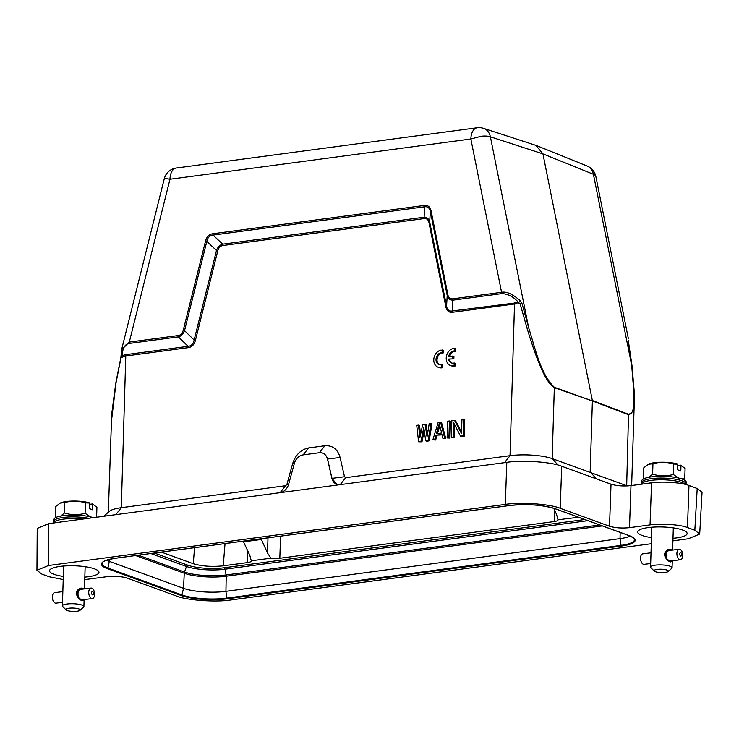 <?xml version="1.0" encoding="UTF-8"?>
<svg xmlns="http://www.w3.org/2000/svg" width="739" height="739" viewBox="0 0 739 739"><rect width="100%" height="100%" fill="white"/><g stroke="black" fill="none" stroke-linecap="round" stroke-linejoin="round"><path stroke-width="1.11" d="M464.748 419.438L464.221 436.167L461.542 436.527L460.517 436.149L463.187 435.798L463.713 419.068L464.748 419.438M454.522 424.463L454.106 437.525L451.298 437.386L451.825 420.657L454.494 420.297L461.487 433.544L461.93 419.309L463.713 419.068M454.494 420.297L455.529 420.676L461.533 432.056M449.441 420.981L450.467 421.35L449.94 438.079L447.132 437.941L447.658 421.212L449.441 420.981L448.915 437.7L447.132 437.941M436.989 435.557L435.668 439.991L432.86 439.853L434.643 439.613L435.964 435.188L442.042 434.883M432.86 439.853L438.144 422.486L440.518 422.172L441.553 422.542L445.783 438.633L442.966 438.504L441.913 434.384L435.964 435.188M432.029 423.817L429.128 440.86L426.745 441.183L425.719 440.804L428.103 440.49L431.003 423.447L432.029 423.817M424.232 430.745L421.987 441.82L418.588 441.765L416.731 425.35L418.514 425.11L419.9 437.691L422.68 424.555L425.054 424.241L427.031 436.731L429.22 423.678L431.003 423.447M418.514 425.11L419.54 425.488L420.546 434.624M425.054 424.241L426.089 424.611L427.53 433.765M103.774 516.256L109.252 511.406A30.475 7.113 1.8 0 1 121.307 507.684L285.623 485.708L286.898 484.451L292.57 463.824C295.545 454.79 300.893 449.488 308.643 447.926L324.892 445.746C332.652 445.284 337.723 449.192 340.097 457.469L344.513 476.738L345.723 477.662L510.039 455.686A30.475 7.113 1.8 0 1 552.153 458.586L626.321 485.56A30.475 7.113 1.8 0 1 627.226 485.92M446.559 306.251L447.215 295.489C448.01 298.602 449.922 300.163 452.97 300.145L501.827 293.614L501.578 292.302C506.548 291.286 512.829 294.15 520.432 300.884L522.113 303.794L514.806 303.96L452.564 312.283C448.97 312.689 446.735 310.87 445.848 306.814L428.953 222.494C428.324 219.622 426.699 218.319 424.075 218.596L424.528 206.8C427.622 206.32 429.571 207.871 430.366 211.474L429.664 221.931L446.559 306.251C447.326 309.946 449.247 311.516 452.314 310.971L518.612 302.547L520.219 304.089L526.981 328.005C531.831 344.078 536.098 356.374 539.793 364.89C544.643 376.982 549.502 384.594 554.379 387.726L592.392 400.944L554.342 387.282C540.338 374.026 534.981 347.201 528.662 327.783L526.981 328.005M424.075 218.596L222.956 245.505C220.351 245.911 218.633 247.657 217.802 250.743L216.499 250.447L206.818 241.376C207.65 237.561 209.71 235.473 212.998 235.094L222.698 244.166L423.817 217.257C426.883 217.229 428.832 218.79 429.655 221.931L428.953 222.494M217.802 250.743L195.438 340.309C194.292 344.633 191.928 347.071 188.316 347.635L188.066 346.323C191.327 346.018 193.359 343.921 194.135 340.014L216.499 250.447M449.783 356.272A6.263 4.961 110 0 1 455.593 351.311L455.677 348.679L453.395 348.438A8.96 7.104 -70 0 0 446.374 356.604A8.96 7.104 -70 0 0 450.504 365.5A8.96 7.104 -70 0 0 454.097 365.629L455.132 365.999L455.215 363.339L454.189 362.969A6.263 4.961 110 0 1 451.455 362.941A6.263 4.961 110 0 1 448.555 359.062L453.848 358.858L453.931 356.226L448.628 356.42A6.263 4.961 110 0 1 454.559 350.933L455.593 351.311M451.982 363.089A6.263 4.961 110 0 1 449.58 359.431M450.504 365.5L451.538 365.87A8.96 7.104 -70 0 0 455.132 365.999M438.051 367.181L439.077 367.551A8.96 7.104 -70 0 0 442.67 367.68L442.763 365.02L440.73 364.844A6.263 4.961 110 0 1 439.003 364.623A6.263 4.961 110 0 1 436.259 357.759A6.263 4.961 110 0 1 442.107 352.614L443.132 352.993L443.215 350.36L440.943 350.12A8.96 7.104 -70 0 0 433.922 358.286A8.96 7.104 -70 0 0 438.051 367.181A8.96 7.104 -70 0 0 441.645 367.311L442.67 367.68M439.529 364.77A6.263 4.961 110 0 1 437.377 357.805A6.263 4.961 110 0 1 443.132 352.993M651.013 552.846L650.56 567.081A10.762 2.513 1.8 0 1 655.345 565.15A10.762 2.513 1.8 0 1 670.255 566.286A10.762 2.513 1.8 0 1 672.065 567.755A10.762 2.513 1.8 0 1 671.733 568.346L668.148 571.524A7.168 1.672 1.8 0 1 665.183 572.411A7.168 1.672 1.8 0 1 654.237 571.081A7.168 1.672 1.8 0 1 657.23 569.39A7.168 1.672 1.8 0 1 665.349 569.658A7.168 1.672 1.8 0 1 668.148 571.524M654.237 571.081L650.856 567.691A10.762 2.513 1.8 0 1 650.56 567.081M672.278 560.781L670.393 561.936C667.437 560.864 665.414 558.37 664.333 554.435C665.663 550.509 667.816 548.828 670.79 549.382L671.816 550.176M664.666 555.395L664.703 554.352L666.199 554.213A5.293 2.882 82.8 0 0 666.172 555.257L664.703 555.442L666.07 555.22A5.469 2.984 -97.2 0 1 666.098 554.176M665.562 557.585L666.486 557.465A5.293 2.882 82.8 0 0 666.809 558.444L665.58 557.64L664.703 555.442M670.393 561.936L669.46 560.919L670.541 560.781L669.46 560.919L666.282 558.508M666.504 551.654L668.971 550.537M665.747 552.273L667.021 551.59A5.293 2.882 82.8 0 0 666.643 552.301L665.728 552.421L666.569 552.162A5.469 2.984 -97.2 0 1 666.947 551.451M665.368 552.892L665.728 552.421M664.869 553.751L665.349 552.79L666.486 552.754A5.293 2.882 82.8 0 0 666.264 553.677L664.888 553.853L666.172 553.585A5.469 2.984 -97.2 0 1 666.393 552.661M664.74 554.398L664.888 553.853M651.013 552.8L642.801 553.834A5.293 2.882 82.8 0 0 640.537 558.702A5.293 2.882 82.8 0 0 643.299 564.226A5.293 2.882 82.8 0 0 644.122 564.328L650.671 563.506M667.668 550.906A5.293 2.882 82.8 0 0 667.262 551.276L666.966 551.312M664.814 556.014L666.199 555.839A5.293 2.882 82.8 0 0 666.356 556.901L665.22 557.058M666.726 558.97L667.021 558.933A5.293 2.882 82.8 0 0 667.391 559.589M679.677 559.635A5.293 2.882 -97.2 0 1 676.906 554.111A5.293 2.882 -97.2 0 1 679.169 549.243A5.293 2.882 -97.2 0 1 680 549.354A5.293 2.882 -97.2 0 1 682.762 554.869A5.293 2.882 -97.2 0 1 680.499 559.737A5.293 2.882 -97.2 0 1 679.677 559.635M667.16 559.432A5.469 2.984 -97.2 0 1 666.966 559.053L667.021 558.933M666.726 558.518A5.469 2.984 -97.2 0 1 666.402 557.539L666.486 557.465M665.58 557.64L666.402 557.539M666.255 556.92A5.469 2.984 -97.2 0 1 666.107 555.857L666.199 555.839M664.795 556.024L666.107 555.857M680.674 556.033A1.7 0.933 -97.2 0 1 679.788 554.019A1.7 0.933 -97.2 0 1 680.785 552.726A1.7 0.933 -97.2 0 1 681.672 554.74A1.7 0.933 -97.2 0 1 680.674 556.033M53.707 521.383L53.624 519.729A22.235 5.191 1.8 0 1 68.496 515.212A22.235 5.191 1.8 0 1 93.345 517.651M82.629 519.092A22.235 5.191 -178.2 0 0 53.531 522.981L53.716 521.291A22.096 5.155 -178.2 0 1 65.983 517.161A22.096 5.155 -178.2 0 1 88.708 518.279M84.92 515.868A17.57 4.101 -178.2 0 0 67.073 515.305M90.795 517.032L85.105 513.291C78.177 515.175 71.295 515.074 64.459 512.995L60.653 516.09M56.534 517.198L55.296 517.06L55.794 517.503M96.606 517.217L96.92 507.231L92.809 504.229L92.634 509.827L89.456 508.617L89.631 503.019L85.438 502.871L85.105 513.291M92.375 503.989A17.57 4.101 -178.2 0 0 92.347 503.97L92.329 503.961A17.57 4.101 -178.2 0 0 92.329 503.961L89.585 504.303M55.296 517.06L55.619 506.631L60.071 503.13L64.783 502.566L64.459 512.995M85.438 502.871C78.519 500.709 71.637 500.608 64.783 502.566M89.631 503.019L89.142 502.751A17.57 4.101 -178.2 0 0 60.404 502.973A17.57 4.101 -178.2 0 0 60.247 503.047M59.933 522.122A22.235 5.191 1.8 0 1 66.307 521.272M62.843 591.662L62.399 605.897A10.762 2.513 1.8 0 1 67.184 603.975A10.762 2.513 1.8 0 1 82.094 605.112A10.762 2.513 1.8 0 1 83.904 606.58A10.762 2.513 1.8 0 1 83.562 607.172L79.988 610.34A7.168 1.672 1.8 0 1 77.013 611.236A7.168 1.672 1.8 0 1 66.067 609.906A7.168 1.672 1.8 0 1 69.06 608.215A7.168 1.672 1.8 0 1 77.179 608.483A7.168 1.672 1.8 0 1 79.988 610.34M66.067 609.906L62.695 606.516A10.762 2.513 1.8 0 1 62.399 605.897M83.904 606.58L84.117 599.597L82.232 600.752C79.276 599.689 77.253 597.186 76.172 593.26C77.503 589.325 79.655 587.644 82.62 588.207L83.646 588.992M76.505 594.221L76.533 593.177L78.029 593.038A5.293 2.882 82.8 0 0 78.001 594.082L76.542 594.267L77.9 594.045A5.469 2.984 -97.2 0 1 77.937 593.001M76.653 594.84L78.029 594.664A5.293 2.882 82.8 0 0 78.186 595.726L77.05 595.874L76.542 594.267M77.392 596.401L78.316 596.29A5.293 2.882 82.8 0 0 78.639 597.269L77.068 595.865M82.232 600.752L81.299 599.745L82.371 599.606L81.299 599.745L78.122 597.334M78.334 590.479L80.81 589.352M77.577 591.089L78.861 590.406A5.293 2.882 82.8 0 0 78.482 591.126L77.558 591.237L78.399 590.988A5.469 2.984 -97.2 0 1 78.777 590.276M77.198 591.708L77.558 591.237M76.699 592.567L77.189 591.616L78.316 591.569A5.293 2.882 82.8 0 0 78.103 592.493L76.717 592.669L78.011 592.41A5.469 2.984 -97.2 0 1 78.223 591.477M76.57 593.223L76.717 592.669M62.843 591.625L54.631 592.66A5.293 2.882 82.8 0 0 52.367 597.528A5.293 2.882 82.8 0 0 55.139 603.042A5.293 2.882 82.8 0 0 55.961 603.153L62.51 602.322M79.498 589.731A5.293 2.882 82.8 0 0 79.101 590.091L78.796 590.138M78.556 597.796L78.861 597.759A5.293 2.882 82.8 0 0 79.23 598.414M91.507 598.451A5.293 2.882 -97.2 0 1 88.745 592.937A5.293 2.882 -97.2 0 1 91.008 588.068A5.293 2.882 -97.2 0 1 91.83 588.17A5.293 2.882 -97.2 0 1 94.592 593.694A5.293 2.882 -97.2 0 1 92.329 598.562A5.293 2.882 -97.2 0 1 91.507 598.451M78.999 598.257A5.469 2.984 -97.2 0 1 78.796 597.869L78.861 597.759M78.556 597.343A5.469 2.984 -97.2 0 1 78.232 596.364L78.316 596.29M77.41 596.465L78.232 596.364M78.094 595.745A5.469 2.984 -97.2 0 1 77.937 594.683L78.029 594.664M76.625 594.849L77.937 594.683M92.514 594.858A1.7 0.933 -97.2 0 1 91.618 592.844A1.7 0.933 -97.2 0 1 92.615 591.542A1.7 0.933 -97.2 0 1 93.511 593.565A1.7 0.933 -97.2 0 1 92.514 594.858M161.379 552.107L193.267 563.709C201.821 566.259 211.807 566.97 223.233 565.825L247.519 562.582C250.225 562.185 251.482 561.594 251.315 560.799L270.899 558.176L279.822 558.259L554.222 521.549C556.92 521.152 558.185 520.561 558.01 519.766L578.526 517.263M558.047 519.951L556.513 514.298L553.696 508.266M251.343 560.984L249.81 555.331L243.519 541.835L261.366 539.452L267.49 552.966L267.998 537.844M672.915 540.837L688.221 538.786L699.694 534.066L694.836 530.232L687.473 527.554C680.831 524.653 660.25 523.194 650.043 524.902L629.48 527.655C621.878 528.413 615.227 527.932 609.518 526.233L560.208 508.303C550.463 504.035 520.284 501.892 505.31 504.404L48.423 565.52L36.95 570.314L41.809 574.074L49.171 576.753L63.221 579.561M699.694 534.066L702.05 492.322L697.2 488.488L688.97 485.495C682.337 482.595 661.756 481.135 651.549 482.844L630.986 485.597L629.48 527.655M651.493 537.604A24.738 5.773 1.8 0 1 637.674 531.951A24.738 5.773 1.8 0 1 648.223 527.591A24.738 5.773 1.8 0 1 673.885 527.969A24.738 5.773 1.8 0 1 687.131 533.512A24.738 5.773 1.8 0 1 676.582 537.9A24.738 5.773 1.8 0 1 672.989 538.278M63.323 576.429A24.738 5.773 1.8 0 1 49.513 570.776A24.738 5.773 1.8 0 1 60.062 566.407A24.738 5.773 1.8 0 1 85.715 566.785A24.738 5.773 1.8 0 1 98.971 572.328A24.738 5.773 1.8 0 1 88.412 576.716A24.738 5.773 1.8 0 1 84.828 577.104M84.745 579.625L107.155 576.66C114.767 575.903 121.418 576.374 127.117 578.074L176.436 596.013C186.173 600.271 216.361 602.414 231.335 599.902L651.299 543.728M609.518 526.233L611.024 484.174L561.705 466.244C551.968 461.977 521.78 459.834 506.806 462.346L48.691 523.628L37.218 528.422L36.95 570.314M611.024 484.174C616.723 485.874 623.374 486.354 630.986 485.597M630.21 536.089A30.475 7.113 1.8 0 1 620.039 538.62L225.94 591.348A30.475 7.113 1.8 0 1 183.521 588.336L109.548 561.437A30.475 7.113 1.8 0 1 106.684 560.162M279.998 492.682A10.762 8.526 -70 0 0 288.672 484.1L294.344 463.482A10.762 8.526 110 0 1 303.018 454.901L319.276 452.73A10.762 8.526 110 0 1 322.62 453.072A10.762 8.526 110 0 1 327.479 459.048L331.894 478.327A10.762 8.526 -70 0 0 336.753 484.304A10.762 8.526 -70 0 0 340.097 484.645M331.894 478.327L336.855 484.285L338.351 484.673M344.513 476.738L331.977 478.355L327.562 459.076L326.01 455.704M596.521 478.9L590.165 471.953L592.392 400.944L628.547 414.699L632.806 411.577L634.321 400.714L634.293 392.548L632.011 365.657L628.344 340.845M111.109 424.084L115.995 382.987L121.057 357.445M188.316 347.635L126.073 355.958L121.344 357.454L122.147 355.588L125.824 354.646L188.066 346.323L178.404 336.882C181.221 336.153 183.263 334.074 184.528 330.629L194.135 340.014L195.438 340.309M452.564 312.283L452.721 298.833L501.578 292.302L470.854 138.997A14.346 8.083 -97.6 0 1 477.172 127.764L477.172 127.764A14.346 14.346 0 0 1 483.278 128.272M446.578 306.251L445.848 306.814M222.956 245.505L222.688 244.166C219.816 244.932 217.756 247.02 216.509 250.447M429.128 440.86L428.103 440.49M425.719 440.804L423.77 427.604L420.962 441.442L418.588 441.765M421.987 441.82L420.962 441.442M435.668 439.991L434.643 439.613M440.518 422.172L444.758 438.264L442.966 438.504M445.783 438.633L444.758 438.264M449.94 438.079L448.915 437.7M464.221 436.167L463.187 435.798M460.517 436.149L453.543 422.551L453.081 437.146L451.298 437.386M454.106 437.525L453.081 437.146M522.113 303.794L528.662 327.783L490.382 136.807L542.934 153.878L592.355 400.501L628.51 414.256L626.672 485.939M631.808 366.128L627.984 343.275M121.593 349.676L129.297 342.102L178.154 335.561L178.404 336.873L129.547 343.413C125.02 343.94 122.554 347.995 122.147 355.588L121.27 354.286M439.289 423.752L441.663 433.008L436.306 433.719L439.289 423.752M501.827 293.614C508.099 293.891 513.697 296.875 518.612 302.547L520.432 300.884M628.252 340.097L628.289 342.406M178.154 335.561C180.704 335.173 182.404 333.428 183.235 330.333L205.525 241.08C206.661 236.776 209.063 234.328 212.749 233.755L424.269 205.451C427.918 205.036 430.2 206.855 431.086 210.911L430.375 211.474L447.215 295.489L447.926 294.926C448.545 297.78 450.143 299.083 452.721 298.833M424.269 205.451L424.528 206.8L213.008 235.094L212.749 233.755M205.525 241.08L206.818 241.376L184.538 330.629L183.235 330.333M437.497 433.562L439.816 425.803M536.052 145.417L483.5 128.337A14.346 11.316 108 0 1 490.382 136.807A14.346 5.321 -11.3 0 0 481.237 136.253L470.854 138.997L169.961 179.244L129.297 342.102L129.547 343.413M628.51 414.256C634.561 414.533 633.794 402.367 634.007 394.183L631.679 365.251L593.408 174.275A14.346 5.321 -11.3 0 1 595.865 176.529A14.346 14.346 0 0 0 587.293 166.09A14.346 11.418 -68 0 1 593.408 174.275L542.934 153.878L535.987 145.398M121.686 349.27L164.261 178.764A14.346 14.346 0 0 1 176.279 168.021L176.279 168.021A14.346 8.083 82.4 0 0 169.961 179.244A14.346 1.145 14 0 0 164.446 178.635L164.27 178.764M270.899 558.176L267.49 552.966M243.519 541.835L243.537 541.124M261.394 538.731L261.366 539.452M641.868 482.558L641.794 480.913A22.235 5.191 1.8 0 1 657.461 476.359A22.235 5.191 1.8 0 1 682.503 479.177A22.235 5.191 1.8 0 1 686.226 482.308L686.051 483.953M686.041 484.045A22.096 5.155 -178.2 0 0 686.041 483.86A22.096 5.155 -178.2 0 0 682.328 480.941A22.096 5.155 -178.2 0 0 657.821 478.115A22.096 5.155 -178.2 0 0 641.877 482.465L641.692 484.156A22.235 5.191 -178.2 0 1 657.83 479.823A22.235 5.191 -178.2 0 1 682.393 482.669A22.235 5.191 -178.2 0 1 685.543 484.461M673.09 477.043A17.57 4.101 -178.2 0 0 655.244 476.479M678.965 478.207L673.275 474.475C666.338 476.35 659.456 476.249 652.62 474.17L648.824 477.274M644.694 478.373L643.457 478.235L643.965 478.678M683.834 479.759L684.757 478.835L685.081 468.415L680.979 465.404L680.804 471.002L677.617 469.792L677.792 464.194L673.599 464.046L673.275 474.475M680.499 465.136A17.57 4.101 -178.2 0 1 680.517 465.154A17.57 4.101 -178.2 0 0 680.517 465.154L677.755 465.487M684.757 478.835L681.617 478.872M643.457 478.235L643.789 467.815L648.242 464.304L652.953 463.75L652.62 474.17M673.599 464.046C666.689 461.884 659.798 461.783 652.953 463.75M677.792 464.194L677.312 463.926A17.57 4.101 -178.2 0 0 648.574 464.147A17.57 4.101 -178.2 0 0 648.417 464.221M648.103 483.306A22.235 5.191 1.8 0 1 658.2 482.244M454.559 350.933L454.642 348.309M454.097 365.629L454.189 362.969M448.555 359.062L453.848 358.858M452.813 358.489L452.896 355.856M441.645 367.311L441.728 364.65M442.107 352.614L442.19 349.99M514.556 302.639L510.039 455.686L504.497 462.697M115.764 514.695L121.307 507.684L125.824 354.646M669.783 550.638L670.79 549.382M81.623 589.463L82.62 588.207M584.743 519.526L224.111 567.764A26.041 6.078 1.8 0 1 187.863 565.196L154.442 553.04M224.111 567.764A1.792 1.007 -97.6 0 1 225.025 569.206A27.703 6.466 1.8 0 1 186.468 566.471L150.848 553.52M187.863 565.196A1.792 1.423 -70 0 0 186.468 566.471L184.519 571.995L138.313 555.192M587.893 520.672L225.025 569.206L226.106 574.951A29.883 6.974 1.8 0 1 184.519 571.995A3.584 2.845 -70 0 0 184.27 573.242L135.634 555.552M599.726 524.967L226.106 574.951A3.584 2.023 -97.6 0 1 226.217 576.226A30.133 7.039 1.8 0 1 184.27 573.242L183.521 588.336L181.96 594.96L107.986 568.06A0.721 0.573 110 0 1 107.404 568.66L181.369 595.56A32.83 7.667 -178.2 0 0 227.076 598.802L621.166 546.084A32.83 7.667 -178.2 0 0 629.24 535.646L555.275 508.746A32.83 7.667 -178.2 0 0 509.568 505.504L115.478 558.222A32.83 7.667 -178.2 0 0 107.404 568.66M602.313 525.909L226.217 576.226L225.94 591.348L226.688 598.128A32.137 7.501 1.8 0 1 181.96 594.96A0.721 0.573 -70 0 1 181.369 595.56M697.2 488.488L694.836 530.232M687.473 527.554L688.97 485.495M48.423 565.52L48.691 523.628M505.31 504.404L506.806 462.346M560.208 508.303L561.705 466.244M650.043 524.902L651.549 482.844M109.658 559.312L107.986 568.06A32.137 7.501 1.8 0 1 102.259 563.081C102.407 561.354 106.859 559.737 115.598 558.231L509.688 505.513C527.046 503.758 542.167 504.82 555.044 508.718L629.018 535.627C633.619 537.835 635.429 539.045 634.441 539.276L634.441 539.276A32.137 7.501 1.8 0 1 620.788 545.41L226.688 598.128L227.076 598.802M621.166 546.084L620.039 538.62L620.15 532.394M345.723 477.662L340.18 484.673M340.097 457.469L327.479 459.048M558.037 465.08L552.153 458.586L554.342 387.282M280.081 492.71L285.623 485.708M286.898 484.451L288.755 484.137M292.57 463.824L294.334 463.529M324.892 445.746L319.359 452.758M308.643 447.926L303.138 454.882M431.086 210.911L447.926 294.926M554.222 521.549L554.444 509.864M279.822 558.259L280.561 536.163M223.233 565.825L225.035 543.599M247.741 550.897L247.519 562.582M193.267 563.709L194.56 547.673M651.816 527.203L651.004 553.049M668.823 550.555L679.169 549.243M63.646 566.028L62.833 591.865M80.653 589.371L91.008 588.068M634.321 400.714L631.651 485.505M121.676 349.335L120.9 357.39L115.811 382.931L111.7 414.062L108.337 512.219M595.865 176.529L628.298 338.333M536.699 145.657L587.182 166.044M176.279 168.021L477.172 127.764M686.041 483.86L686.078 484.599M81.983 599.865L92.329 598.562M85.151 566.702L84.458 588.891M670.144 561.049L680.499 559.737M673.321 527.886L672.619 550.075M672.287 560.772L672.065 567.755"/></g></svg>
